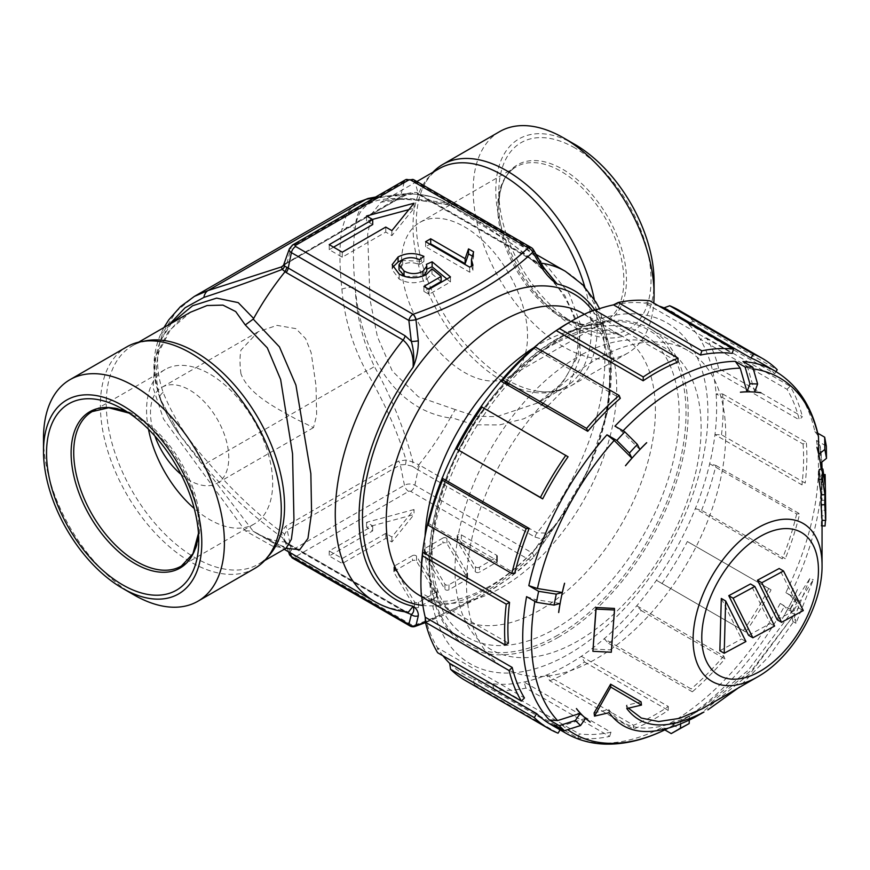 <?xml version="1.0" encoding="UTF-8"?>
<svg xmlns="http://www.w3.org/2000/svg" width="870" height="870" viewBox="0 0 870 870"><rect width="100%" height="100%" fill="white"/><g stroke="black" fill="none" stroke-linecap="round" stroke-linejoin="round"><path stroke-width="0.65" stroke-dasharray="4.35 3.26" d="M285.828 548.35L253.246 531.265L180.764 436.425C159.319 407.986 152.032 379.798 158.905 351.85L169.954 330.448L177.371 322.139C182.569 317.398 186.952 314.092 190.497 312.232L168.715 331.024L155.045 357.298L153.12 387.824L163.506 419.025L245.275 530.82L272.44 546.066L286.099 548.198M254.79 568.404A127.923 73.852 60 0 1 190.834 562.063A127.923 73.852 60 0 1 107.26 449.333A127.923 73.852 60 0 1 126.868 346.825M134.926 416.197A90.262 52.113 60 0 1 134.937 416.197L129.086 413.13A90.262 52.113 60 0 1 134.926 416.197L122.648 409.107L134.937 416.197A90.262 52.113 60 0 1 198.751 526.741A90.262 52.113 60 0 1 198.48 533.364M148.476 429.225A89.175 51.482 60 0 1 165.039 369.532A89.175 51.482 60 0 1 209.626 373.948A89.175 51.482 60 0 1 267.884 452.541A89.175 51.482 60 0 1 254.214 524.001A89.175 51.482 60 0 1 209.626 519.575A89.175 51.482 60 0 1 194.238 508.493M240.957 373.806C239.707 364.563 239.707 356.667 240.957 350.121L258.151 331.731L277.019 325.38L295.93 328.642L305.609 338.626L311.145 352.622L316.006 385.519L316.647 415.12L313.504 427.605L295.93 419.035C276.769 408.302 248.95 394.752 240.957 373.806M181.058 474.378A55.354 31.962 -120 0 0 189.617 480.414A55.354 31.962 -120 0 0 217.293 483.154A55.354 31.962 -120 0 0 225.787 438.795A55.354 31.962 -120 0 0 189.617 390.021A55.354 31.962 -120 0 0 161.95 387.28A55.354 31.962 -120 0 0 154.882 435.99M455.271 409.585L418.339 396.785L392.294 371.022L377.406 336.723L370.011 299.639L367.651 234.421L371.707 213.835L381.006 202.231L408.095 198.284L455.271 203.732L518.205 242.338L547.208 266.307L569.415 294.103L580.714 324.988L578.126 355.939L562.509 382.8L537.562 403.017L496.607 416.665L475.183 416.23L455.271 409.585L450.573 417.339L474.27 424.81L499.423 424.93L523.827 418.785L546.034 407.214M594.264 299.334A127.923 73.852 60 0 1 570.709 386.008A127.923 73.852 60 0 1 536.214 390.989A127.923 73.852 60 0 1 506.742 379.679A127.923 73.852 60 0 1 421.221 191.824A127.923 73.852 60 0 1 432.879 172.282M499.663 131.598A127.923 73.852 -120 0 0 480.055 234.106A127.923 73.852 -120 0 0 563.619 346.836A127.923 73.852 -120 0 0 627.585 353.176A127.923 73.852 -120 0 0 653.772 303.065M574.929 144.463A111.936 64.63 -120 0 0 495.78 190.16A111.936 64.63 -120 0 0 574.929 327.25A111.936 64.63 -120 0 0 654.077 281.554M574.929 147.976A107.63 62.14 -120 0 0 498.825 191.922A107.63 62.14 -120 0 0 574.929 323.738L574.929 323.738A107.63 62.14 -120 0 0 651.032 279.803A107.63 62.14 -120 0 0 574.929 147.976M562.651 316.647L574.929 323.738L562.651 316.647A90.262 52.113 -120 0 0 626.465 279.803A90.262 52.113 -120 0 0 562.651 169.258A90.262 52.113 -120 0 0 498.825 206.103A90.262 52.113 -120 0 0 562.651 316.647L562.651 316.647C579.964 326.119 594.21 327.642 605.389 321.247A89.175 51.482 -120 0 0 619.059 249.788A89.175 51.482 -120 0 0 560.802 171.205A89.175 51.482 -120 0 0 516.214 166.79A89.175 51.482 -120 0 0 502.545 238.249A89.175 51.482 -120 0 0 560.802 316.832A89.175 51.482 -120 0 0 605.389 321.247L509.059 376.862A89.175 51.482 -120 0 0 522.729 305.403A89.175 51.482 -120 0 0 464.471 226.82A89.175 51.482 -120 0 0 419.884 222.405A89.175 51.482 -120 0 0 406.214 293.864A89.175 51.482 -120 0 0 464.471 372.447A89.175 51.482 -120 0 0 509.059 376.862M425.397 622.148L481.382 596.135C501.011 584.662 518.15 572.003 532.799 558.149A6.155 4.263 47.1 0 1 532.342 558.681A6.155 4.263 47.1 0 1 528.155 559.203C499.162 586.619 460.806 608.772 413.065 625.65L295.593 557.822A1.435 0.826 180 0 1 295.593 556.659L408.661 491.376A1.435 0.826 180 0 1 410.683 491.376L528.155 559.203A6.155 3.556 -60 0 0 532.364 553.048A6.155 3.752 -144.8 0 1 533.19 557.724A6.155 3.752 -144.8 0 1 532.799 558.149L557.202 523.066L541.988 539.074L532.364 553.048L414.881 485.232A7.373 4.252 -0 0 0 404.463 485.232L291.396 550.514A7.373 4.252 -0 0 0 289.362 554.331M558.562 637.177A183.276 105.814 -60 0 1 466.929 646.258A183.276 105.814 -60 0 1 438.828 499.391A183.276 105.814 -60 0 1 558.562 337.886A183.276 105.814 -60 0 1 650.205 328.806A183.276 105.814 -60 0 1 678.295 475.672A183.276 105.814 -60 0 1 558.562 637.177M543.087 403.288A183.276 105.814 -60 0 1 596.113 359.571A183.276 105.814 -60 0 1 687.757 350.49A183.276 105.814 -60 0 1 715.847 497.357A183.276 105.814 -60 0 1 596.113 658.862A183.276 105.814 -60 0 1 504.48 667.932A183.276 105.814 -60 0 1 541.771 404.746M401.364 260.402L423.918 261.413L419.394 264.676C413.739 262.109 408.171 262.066 402.679 264.545L399.004 269.798M441.144 281.467L431.966 273.887L426.191 279.661C416.98 283.914 407.976 283.729 399.189 279.096L392.152 269.689L392.642 267.318M446.886 278.998L450.464 281.956L428.997 294.354L423.918 291.417L428.268 288.905M426.778 271.092L426.778 269.211M405.192 276.638L423.646 275.877M423.918 261.413L423.918 256.389M419.394 264.676L419.394 259.651M402.679 264.545L402.679 259.532M426.409 269.374L426.409 264.349M450.464 281.956L450.464 276.932M428.997 294.354L428.997 289.329M423.918 291.417L423.918 286.393M431.966 273.887L431.966 268.863M426.191 279.661L426.191 274.648M399.189 279.096L399.189 274.072M333.569 247.156L329.219 249.668L342.269 257.194L385.758 232.094L391.892 235.639L414.022 208.234L408.835 209.637M372.501 219.414L366.564 221.013L372.708 224.558M366.564 221.013L366.564 215.988M414.022 208.234L414.022 203.221M391.892 235.639L391.892 230.615M385.758 232.094L385.758 227.07M342.269 257.194L342.269 252.18M329.219 249.668L329.219 244.644M471.507 266.089L472.965 270.265L469.669 272.179L425.615 246.743L429.965 244.231M471.931 255.878L473.617 256.846L471.431 264.632M465.145 263.697L465.145 262.773M425.615 246.743L425.615 241.719M473.617 256.846L473.617 251.832M472.965 270.265L472.965 265.252M469.669 272.179L469.669 267.155M533.484 249.799A6.155 2.512 -30 0 0 532.364 249.157L541.988 265.992L546.469 271.32L536.159 262.403A6.155 3.556 120 0 0 537.073 262.675L543.739 267.688M543.141 266.688A6.155 2.61 -29.5 0 0 541.988 265.992L535.028 260.793L416.654 192.487L412.239 192.466L405.431 193.999L400.287 196.914L404.463 181.33A7.373 4.252 180 0 1 414.881 181.33L532.364 249.157A6.155 3.556 120 0 0 531.233 247.558M414.022 509.537L366.564 522.315L372.708 525.861L329.219 550.96L342.269 558.496L385.758 533.386L391.892 536.931L414.022 509.537L414.022 514.562L366.564 527.34L372.708 530.874L329.219 555.984L342.269 563.521L385.758 538.41L391.892 541.956L414.022 514.562M366.564 522.315L366.564 527.34M372.708 525.861L372.708 530.874M329.219 550.96L329.219 555.984M342.269 558.496L342.269 563.521M385.758 533.386L385.758 538.41M391.892 536.931L391.892 541.956M442.884 538.062A2.458 1.425 180 0 1 446.952 538.606L467.451 572.971A2.458 1.425 180 0 1 467.581 573.439A2.458 1.425 180 0 1 466.864 574.439L448.985 584.76A2.458 1.425 180 0 1 444.918 584.216L424.429 549.851A2.458 1.425 180 0 1 424.288 549.394A2.458 1.425 180 0 1 425.017 548.383L442.884 538.062L442.884 543.087A2.458 1.425 180 0 1 446.952 543.63L467.451 577.995A2.458 1.425 180 0 1 467.581 578.463A2.458 1.425 180 0 1 466.864 579.463L448.985 589.784A2.458 1.425 180 0 1 444.918 589.24L424.429 554.875A2.458 1.425 180 0 1 424.288 554.407A2.458 1.425 180 0 1 425.017 553.407L442.884 543.087M412.445 555.647A2.458 1.425 180 0 1 416.512 556.18L437.001 590.545A2.458 1.425 180 0 1 437.142 591.013A2.458 1.425 180 0 1 436.425 592.013L418.546 602.334A2.458 1.425 180 0 1 414.479 601.79L393.979 567.425A2.458 1.425 180 0 1 393.849 566.968A2.458 1.425 180 0 1 394.567 565.957L412.445 555.647L412.445 560.661A2.458 1.425 180 0 1 416.512 561.204L437.001 595.569A2.458 1.425 180 0 1 437.142 596.037A2.458 1.425 180 0 1 436.425 597.037L418.546 607.358A2.458 1.425 180 0 1 414.479 606.814L393.979 572.449A2.458 1.425 180 0 1 393.849 571.992A2.458 1.425 180 0 1 394.567 570.981L412.445 560.661M479.435 567.186A2.458 1.425 180 0 1 475.368 566.642L457.272 536.312A2.458 1.425 180 0 1 457.141 535.855A2.458 1.425 180 0 1 458.664 534.539A2.458 1.425 180 0 1 461.339 534.843L496.65 555.234A2.458 1.425 180 0 1 497.368 556.235A2.458 1.425 180 0 1 496.65 557.246L479.435 567.186L479.435 572.21A2.458 1.425 180 0 1 475.368 571.666L457.272 541.336A2.458 1.425 180 0 1 457.141 540.879A2.458 1.425 180 0 1 458.664 539.563A2.458 1.425 180 0 1 461.339 539.868L496.65 560.258A2.458 1.425 180 0 1 497.368 561.259A2.458 1.425 180 0 1 496.65 562.259L479.435 572.21M415.142 626.411A6.155 2.653 70.2 0 1 413.065 625.65A6.155 3.556 120 0 1 409.987 625.954M404.485 611.719L287.013 543.87L284.555 539.922L284.49 534.419L287.22 530.102L400.287 464.83L405.431 464.591L412.239 466.2A6.155 0.924 -79.9 0 1 412.967 462.046L405.996 460.023L398.612 461.067L285.545 526.35L281.401 531.951L282.239 537.529L285.023 542.021L403.093 610.218L408.4 612.197L404.006 610.501A6.155 3.556 120 0 0 403.093 610.218A190.66 110.077 -60 0 1 374.752 601.561M412.239 466.2L416.654 469.028L418.84 464.797L412.967 462.046C404.441 429.258 391.576 397.427 374.383 366.553C362.67 341.16 356.265 314.701 355.167 287.198C352.861 263.382 352.861 243.763 355.167 228.331C356.276 211.53 362.681 201.742 374.383 198.969C391.663 194.858 404.517 193.183 412.967 193.945L419.209 194.88A6.155 3.556 120 0 0 420.09 195.163M405.431 464.591A6.155 2.338 -80.2 0 0 405.996 460.023C397.688 431.814 384.388 402.147 366.085 371.012A12.3 2.393 149.5 0 0 374.383 366.553M287.013 543.87L285.077 542.021M288.514 551.765L284.555 539.922A6.155 4.698 159.9 0 0 284.512 539.813L284.512 539.813A6.155 4.698 159.9 0 0 282.239 537.529C253.355 516.736 227.233 492.561 203.884 464.993L179.35 434.424C171.227 423.255 164.745 411.271 159.895 398.471L159.895 398.471A12.3 5.764 -19.8 0 0 160.591 399.537L180.764 436.425L160.591 399.537C153.109 378.45 153.109 358.831 160.591 340.67L171.412 323.248M284.49 534.419A6.155 3.339 -164.8 0 0 281.401 531.951C256.345 513.42 231.888 490.18 208.039 462.253C187.887 440.111 172.923 416.795 163.125 392.326C155.763 370.859 155.763 350.936 163.125 332.558L176.077 311.547L194.391 296.387M416.654 469.028L535.028 537.105L541.988 539.074A6.155 3.697 -146.1 0 1 542.891 543.63L542.891 543.63A6.155 3.697 -146.1 0 1 542.554 544.022M595.036 310.231A178.361 102.975 120 0 1 557.202 523.066L555.343 525.817L547.165 533.092L537.073 532.864L418.883 464.743A190.66 110.077 120 0 0 450.258 418.024L450.573 417.339M547.763 405.996L569.154 384.355L580.464 356.7L578.876 325.804L564.782 295.474L541.455 268.112L512.593 244.252L449.192 204.765C388.977 194.782 359.821 193.238 355.167 228.331A12.3 9.744 -170.8 0 0 341.899 229.343C339.289 245.057 339.289 264.98 341.899 289.112A12.3 3.73 174.1 0 1 355.167 287.198C359.875 343.889 389.303 409.128 450.258 418.024M418.002 194.391A190.291 109.859 -60 0 1 418.687 194.456L412.956 193.945A6.155 1.305 94.9 0 0 412.967 193.945L419.155 194.499M133.958 594.906A127.923 73.852 60 0 1 43.5 438.23M245.275 530.82L252.963 531.091L274.365 542.945L287.078 547.85M341.899 289.112C344.281 317.844 352.339 345.14 366.085 371.012L208.039 462.253A12.3 0.903 -40.4 0 1 203.884 464.993M356.646 202.71L347.141 212.78L341.899 229.343M163.125 392.326A12.3 5.764 -19.8 0 0 159.895 398.471L155.578 382.865C154.229 374.307 153.696 368.586 153.99 365.715C154.099 355.047 156.143 344.977 160.113 335.483L160.113 335.483A12.3 7.721 22.6 0 0 160.591 340.67L169.356 324.434M163.125 332.558A12.3 7.721 22.6 0 0 160.113 335.483L163.941 327.555M292.516 245.014A6.155 3.556 -120 0 0 291.396 246.612L287.22 262.196A6.155 3.556 60 0 1 286.089 263.795L399.156 198.512A6.155 3.556 60 0 0 400.287 196.914L284.207 264.241M284.49 263.827A6.155 5.818 42.3 0 1 283.424 265.535M405.431 193.999L406.007 195.065L374.35 197.762M283.783 265.089L398.612 198.741L405.996 195.01L412.967 193.945A6.155 1.305 94.9 0 1 412.239 192.466M455.271 203.732L450.573 205.168L451.378 205.516C430.074 201.416 412.293 199.328 398.047 199.263C393.555 199.154 385.16 199.828 381.006 202.242L416.871 181.525M253.648 531.526A190.66 110.077 120 0 0 256.628 533.364A190.66 110.077 120 0 0 285.023 542.021M416.654 192.487L418.187 194.314M592.872 649.031L611.284 649.933L614.438 608.424M639.863 449.507L622.126 431.792L614.949 426.148M560.062 603.475L535.191 599.517A205.505 118.646 120 0 0 534.865 601.409M585.543 718.381L562.76 725.645A205.505 118.646 120 0 0 567.718 729.636M594.112 712.932L608.782 709.496C625.628 732.551 653.577 734.149 692.64 714.292L689.421 716.238A187.583 108.304 120 0 1 685.071 718.663A187.583 108.304 120 0 1 673.532 724.308L673.489 724.329A187.637 108.326 120 0 0 680.688 720.947L667.344 728.636M628.434 708.169L626.378 705.331L641.038 701.829M698.621 715.183L750.777 672.945L794.538 614.296L793.832 610.196L813.33 579.692L795.974 623.268L795.343 619.19L769.036 656.339L737.89 688.246M533.332 348.12L620.299 398.34M481.088 406.562L568.067 456.772M427.844 523.098L514.822 573.319M421.787 596.863A209.104 120.723 -60 0 1 421.439 593.003L508.417 643.224M443.004 655.828A209.104 120.723 -60 0 1 437.469 647.748L524.447 697.957M664.049 307.849A209.104 120.723 -60 0 1 687.833 323.444A209.104 120.723 -60 0 1 700.067 339.093A209.104 120.723 -60 0 1 712.312 369.619A209.104 120.723 -60 0 1 716.086 393.838A209.104 120.723 -60 0 1 714.955 434.652A209.104 120.723 -60 0 1 709.692 463.743A209.104 120.723 -60 0 1 695.326 508.624A209.104 120.723 -60 0 1 681.83 538.16A209.104 120.723 -60 0 1 656.437 580.29A209.104 120.723 -60 0 1 636.764 605.77A209.104 120.723 -60 0 1 604.204 638.721A209.104 120.723 -60 0 1 581.345 656.274A209.104 120.723 -60 0 1 546.567 675.033A209.104 120.723 -60 0 1 524.012 681.993A209.104 120.723 -60 0 1 492.322 683.7A209.104 120.723 -60 0 1 473.487 678.991L560.465 729.212A209.104 120.723 -60 0 1 551.188 724.732M494.225 689.823L492.322 683.7L579.3 733.921L577.941 738.151L494.225 689.823A213.715 123.388 -60 0 0 525.915 688.105L609.631 736.444A213.715 123.388 -60 0 1 577.941 738.151M525.915 688.105L524.012 681.993L610.979 732.203A209.104 120.723 -60 0 1 579.3 733.921M546.567 675.033L633.545 725.254L633.436 729.104L549.72 680.775L546.567 675.033M549.72 680.775A213.715 123.388 -60 0 0 584.499 662.016L581.345 656.274L668.323 706.494A209.104 120.723 -60 0 1 650.901 717.076A209.104 120.723 -60 0 1 633.545 725.254M667.312 728.647A205.505 118.646 120 0 0 667.638 728.484L661.407 727.918L664.811 729.886M508.526 383.344A196.805 113.622 -60 0 1 573.319 330.187A196.805 113.622 -60 0 1 707.854 418.383A196.805 113.622 -60 0 1 564.206 656.654A196.805 113.622 -60 0 1 432.738 605.868A196.805 113.622 -60 0 1 507.243 384.812M582.084 354.427A174.054 100.485 -60 0 1 701.057 432.423A174.054 100.485 -60 0 1 574.026 643.147A174.054 100.485 -60 0 1 455.053 565.152A174.054 100.485 -60 0 1 582.084 354.427M568.762 322.683A209.104 120.723 -60 0 1 573.602 319.986A209.104 120.723 -60 0 1 590.958 311.808L594.33 309.84M777.225 619.788L798.954 608.065L779.183 568.491M803.304 610.577L798.954 608.065M745.927 641.527L741.577 639.015L721.306 598.451M719.849 650.738L741.577 639.015M748.537 635.263L770.265 623.54L750.495 583.966M774.615 626.052L770.265 623.54M668.323 706.494L668.214 710.344A213.715 123.388 -60 0 1 633.436 729.104M584.499 662.016L668.214 710.344M604.204 638.721L608.619 643.485L692.335 691.813L691.182 688.942L604.204 638.721M608.619 643.485A213.715 123.388 -60 0 0 641.179 610.533L636.764 605.77L723.742 655.991L724.895 658.873A213.715 123.388 -60 0 1 692.335 691.813M723.742 655.991A209.104 120.723 -60 0 1 691.182 688.942M641.179 610.533L724.895 658.873M656.437 580.29L745.666 631.968L656.437 580.29M661.95 583.639A213.715 123.388 -60 0 0 687.343 541.521L771.059 589.849A213.715 123.388 -60 0 1 745.666 631.968M768.808 588.381A209.104 120.723 -60 0 1 743.415 630.5M687.343 541.521L771.059 589.849M695.326 508.624L701.579 510.342L785.295 558.681L782.304 558.844L695.326 508.624M701.579 510.342A213.715 123.388 -60 0 0 715.945 465.461L709.692 463.743L796.67 513.952L799.66 513.8A213.715 123.388 -60 0 1 785.295 558.681M796.67 513.952A209.104 120.723 -60 0 1 782.304 558.844M715.945 465.461L799.66 513.8M714.955 434.652L721.491 434.761L805.207 483.089L801.933 484.862L714.955 434.652M721.491 434.761A213.715 123.388 -60 0 0 722.633 393.947L716.086 393.838L803.064 444.059L806.349 442.286A213.715 123.388 -60 0 1 805.207 483.089M803.064 444.059A209.104 120.723 -60 0 1 801.933 484.862M722.633 393.947L806.349 442.286M718.653 368.391A213.715 123.388 -60 0 0 706.396 337.875L700.067 339.093L787.035 389.314A209.104 120.723 -60 0 1 799.291 419.84L712.312 369.619L718.653 368.391L760.891 392.794A187.528 108.271 -60 0 0 740.392 392.272L740.424 392.174M760.913 392.794L802.368 416.73L799.291 419.84M787.035 389.314L790.112 386.204A213.715 123.388 -60 0 1 802.368 416.73M706.396 337.875L790.112 386.204M760.293 362.54A209.104 120.723 -60 0 1 774.8 373.654L687.833 323.444L693.488 321.345L777.204 369.685M774.8 373.654L776.029 371.631M678.883 310.22A213.715 123.388 -60 0 1 693.488 321.345M613.524 304.859A209.104 120.723 -60 0 1 645.214 303.141L649.825 300.792M658.949 306.055A209.104 120.723 -60 0 0 645.214 303.141L732.192 353.351M595.026 310.242A209.104 120.723 -60 0 0 590.958 311.808L677.937 362.018M420.906 578.789A209.104 120.723 -60 0 0 421.439 593.003L421.417 596.657M425.212 617.221A209.104 120.723 -60 0 0 437.469 647.748L437.653 652.739M560.465 729.212L560.073 729.854M449.703 663.397A209.104 120.723 -60 0 0 473.487 678.991L474.346 684.853A213.715 123.388 -60 0 1 465.167 680.394M474.346 684.853L558.061 733.182M610.979 732.203L609.631 736.444M792.178 611.545L797.823 600.648L795.68 598.245L790.036 609.152L792.178 611.545L787.448 609.62L784.435 606.238L780.227 603.475L790.036 609.152M680.688 720.947L680.601 724.101M554.571 725.036L562.76 725.645M775.148 371.12A209.104 120.723 -60 0 1 814.864 431.542L817.756 433.206M820.388 463.242L820.171 446.005L816.517 440.448L826.337 446.114M816.517 440.448A209.104 120.723 -60 0 1 785.86 592.579L795.68 598.245M780.227 603.475A209.104 120.723 -60 0 1 670.096 723.231L679.916 728.897M670.096 723.231L676.327 723.786L689.388 716.26L676.74 723.557A205.505 118.646 120 0 0 784.435 606.238M689.421 716.238A187.583 108.304 120 0 0 696.642 711.834L696.609 711.856A187.637 108.326 120 0 1 689.388 716.26L689.268 720.186M797.823 600.648L793.092 598.712A187.637 108.326 120 0 0 797.442 589.545L797.388 589.523A187.528 108.271 -60 0 1 782.391 618.494L782.434 618.526A187.637 108.326 120 0 0 787.448 609.62M793.092 598.712L790.08 595.341A205.505 118.646 120 0 0 822.052 471.866A205.505 118.646 120 0 0 822.03 469.115L822.052 490.223L825.739 490.223L825.739 498.01M785.86 592.579L790.08 595.341M820.171 446.005L821.802 462.111A205.505 118.646 120 0 0 820.171 446.005M821.334 470.974A187.637 108.326 120 0 0 821.16 469.213A187.583 108.304 120 0 1 821.334 471.018L821.269 471.018A187.528 108.271 -60 0 0 816.876 447.354L816.941 447.289M814.864 431.542L818.387 435.957M754.725 392L747.95 368.38L742.98 361.539M526.578 596.635L535.191 599.517M576.408 708.615L576.462 708.528A187.528 108.271 -60 0 0 590.251 721.991L590.23 722.035M608.782 709.496L609.163 712.704M696.783 711.986L748.2 670.357L791.33 612.578L794.538 614.296M791.33 612.578L790.602 608.521L793.832 610.196M790.602 608.521L809.839 578.593L813.33 579.692M809.839 578.593L792.82 621.463L795.974 623.268M792.82 621.463L792.157 617.439L795.343 619.19M792.157 617.439L752.648 669.204L706.005 706.657M626.378 705.331L626.791 708.561M611.284 649.933L611.295 652.25M822.052 525.828L821.367 525.784L822.052 510.331L822.052 520.38L822.052 510.331L825.739 510.309M825.739 511.941L825.478 520.358M821.367 525.784L821.356 515.736L825.043 515.964L825.739 500.272L822.052 500.272L821.443 474.759L823.825 474.628M825.043 526.024L825.043 515.964M821.356 515.736L822.052 498.01M821.443 474.759L821.345 484.818L825.021 484.59M821.345 484.818L819.246 469.441M782.445 618.526L782.434 618.526A187.583 108.304 120 0 0 797.453 589.555L797.442 589.545M673.489 724.329L673.5 724.242A187.528 108.271 -60 0 0 696.609 711.78L696.609 711.856M268.069 556.572A126.085 72.797 60 0 1 258.455 564.162A126.085 72.797 60 0 1 195.413 557.909A126.085 72.797 60 0 1 113.046 446.81A126.085 72.797 60 0 1 132.37 345.781A126.085 72.797 60 0 1 143.746 341.247M165.039 369.532L92.187 411.597A89.175 51.482 60 0 1 136.775 416.012A89.175 51.482 60 0 1 195.032 494.595A89.175 51.482 60 0 1 181.362 566.055L254.214 524.001M584.803 286.959A126.085 72.797 60 0 1 565.206 387.063A126.085 72.797 60 0 1 502.164 380.81A126.085 72.797 60 0 1 419.797 269.711A126.085 72.797 60 0 1 439.122 168.682C431.379 173 425.408 180.71 421.221 191.824M592.481 310.601A175.283 101.203 -60 0 1 594.351 453.857A175.283 101.203 -60 0 1 486.406 588.99A175.283 101.203 -60 0 1 422.874 605.433M501.468 587.641A162.984 94.101 120 0 0 607.934 444.026A162.984 94.101 120 0 0 582.954 313.417C593.307 319.899 600.485 329.697 604.498 342.834L608.717 363.029C611.088 384.583 608.195 409.139 600.039 436.718C582.258 497.934 534.854 561.009 489.168 586.423C467.701 598.212 449.768 602.997 435.37 600.779L419.982 595.711A162.984 94.101 120 0 0 501.468 587.641M533.854 347.663A162.984 94.101 -60 0 1 540.161 343.835A162.984 94.101 -60 0 1 621.648 335.755A162.984 94.101 -60 0 1 646.627 466.353A162.984 94.101 -60 0 1 540.161 609.979A162.984 94.101 -60 0 1 458.664 618.048A162.984 94.101 -60 0 1 425.082 536.072M555.223 628.716A175.283 101.203 120 0 0 679.165 414.044A175.283 101.203 120 0 0 555.223 342.486A175.283 101.203 120 0 0 431.281 557.159A175.283 101.203 120 0 0 555.223 628.716M557.735 635.187A181.428 104.748 -60 0 1 429.443 561.117A181.428 104.748 -60 0 1 557.735 338.908A181.428 104.748 -60 0 1 686.028 412.978A181.428 104.748 -60 0 1 557.735 635.187M289.362 248.82A7.373 4.252 180 0 1 291.396 246.612L404.463 181.33A6.155 3.556 -120 0 1 405.583 179.731M413.761 179.731A6.155 3.556 -60 0 1 414.881 181.33L418.089 193.281A6.155 3.556 120 0 0 419.209 194.88L536.159 262.403A6.155 3.556 120 0 1 535.028 260.793M535.028 537.105A6.155 3.556 -60 0 1 537.073 532.864A190.66 110.077 -60 0 0 565.413 271.331M410.683 491.376A6.155 3.556 120 0 0 414.881 485.232L418.089 469.582A6.155 3.556 -60 0 1 420.123 465.352M446.952 538.606L446.952 543.63M425.017 548.383L425.017 553.407M424.429 549.851L424.429 554.875M444.918 584.216L444.918 589.24M448.985 584.76L448.985 589.784M466.864 574.439L466.864 579.463M467.451 572.971L467.451 577.995M416.512 556.18L416.512 561.204M394.567 565.957L394.567 570.981M393.979 567.425L393.979 572.449M414.479 601.79L414.479 606.814M418.546 602.334L418.546 607.358M436.425 592.013L436.425 597.037M437.001 590.545L437.001 595.569M475.368 566.642L475.368 571.666M496.65 557.246L496.65 562.259M496.65 555.234L496.65 560.258M461.339 534.843L461.339 539.868M457.272 536.312L457.272 541.336M290.406 552.863L288.188 544.576A6.155 3.556 120 0 0 287.067 542.978A6.155 3.556 120 0 0 286.154 542.695M405.039 611.795A6.155 3.556 120 0 0 404.006 610.501L286.067 542.369M295.593 556.659A6.155 3.556 60 0 1 291.396 550.514L287.22 530.102A6.155 3.556 -120 0 0 285.545 526.35M408.661 491.376A6.155 3.556 60 0 1 404.463 485.232L400.287 464.83A6.155 3.556 -120 0 0 398.612 461.067M295.593 557.822A6.155 3.556 -60 0 1 292.516 558.127M419.34 194.706L537.073 262.675A190.66 110.077 -60 0 1 541.118 263.131M451.41 205.657A190.66 110.077 120 0 0 448.05 203.58C439.176 198.48 429.388 195.435 418.687 194.456A190.291 109.859 -60 0 1 449.192 204.765M536.159 254.453L448.05 203.58A190.66 110.077 120 0 0 419.677 194.913M368.749 198.327A12.3 10.592 -101.2 0 1 374.383 198.969M412.956 193.945C411.988 193.521 409.672 193.901 406.007 195.065L399.156 198.512A6.155 3.556 60 0 1 398.612 198.741M283.37 265.6L286.089 263.795A6.155 3.556 60 0 1 285.545 264.012M623.061 430.824A205.505 118.646 120 0 0 622.126 431.792M661.407 727.918A209.104 120.723 -60 0 1 566.033 733.301M822.052 565.196A91.198 52.657 -60 0 1 757.563 676.893M753.289 368.945A205.505 118.646 120 0 0 747.95 368.38M276.356 541.01C272.169 552.124 266.198 559.845 258.455 564.162L264.697 560.552M161.374 341.856C149.651 339.92 139.983 341.236 132.37 345.781L138.613 342.182M198.48 533.332L198.751 540.922M258.151 331.731L161.95 387.28M450.725 205.266C469.376 215.423 491.18 229.354 516.138 247.047C539.846 264.926 564.543 288.231 574.646 319.257C578.789 334.482 578.909 347.695 575.016 358.875C567.164 379.168 554.679 393.882 537.562 403.017L565.206 387.063C557.594 391.609 547.926 392.925 536.214 390.989M627.585 353.176L570.709 386.008M419.884 222.405L516.214 166.79C505.078 173.271 499.282 186.376 498.825 206.103L498.825 191.922M421.406 596.537L458.664 618.048C448.528 611.795 443.874 603.726 442.112 600.333C437.577 592.176 434.521 581.682 432.955 568.839C429.997 542.119 434.869 511.593 447.561 477.249C468.18 421.656 511.288 368.151 552.461 345.053C573.972 333.243 591.926 328.458 606.336 330.709L621.648 335.755L584.39 314.255M504.48 667.932L466.929 646.258M687.757 350.49L650.205 328.806M392.152 264.676L392.152 269.689M465.135 258.14L465.135 263.164M425.495 622.583L448.561 613.067L480.805 596.711L508.058 578.865L532.342 558.681A6.155 6.155 0 0 0 533.19 557.724L555.984 524.904M424.288 549.394L424.288 554.407M467.581 573.439L467.581 578.463M393.849 566.968L393.849 571.992M437.142 591.013L437.142 596.037M497.368 556.235L497.368 561.259M457.141 535.855L457.141 540.879M284.501 539.77L286.491 542.739M555.93 524.98L587.641 471.105L607.238 412.739L611.708 356.83L599.506 308.665M313.504 427.605L217.293 483.154M412.13 193.847L375.612 197.033M256.628 533.364L284.207 549.285"/><path stroke-width="1.3" d="M264.697 560.552L286.099 548.198L291.385 539.302L293.951 519.836L292.548 453.77L280.629 379.472L267.318 347.869L245.275 324.967L235.694 311.558L222.948 305.12L207.114 305.522L190.497 312.221L138.613 342.182M43.5 451.28L43.5 438.23A127.923 73.852 60 0 1 69.991 379.668L126.868 346.825A127.923 73.852 60 0 1 161.374 341.856A127.923 73.852 60 0 1 190.834 353.166A127.923 73.852 60 0 1 276.356 541.01A127.923 73.852 60 0 1 254.79 568.404L197.914 601.235A127.923 73.852 60 0 1 133.958 594.906L122.648 588.37A111.936 64.63 60 0 1 43.5 451.28A111.936 64.63 60 0 1 122.648 405.583A111.936 64.63 60 0 1 201.796 542.673A111.936 64.63 60 0 1 122.648 588.37L133.958 594.906M69.991 379.668A127.923 73.852 60 0 1 133.958 386.008A127.923 73.852 60 0 1 217.522 498.727A127.923 73.852 60 0 1 197.914 601.235M122.648 584.857A107.63 62.14 60 0 1 46.545 453.042A107.63 62.14 60 0 1 122.648 409.107L122.648 409.107A107.63 62.14 60 0 1 198.751 540.922A107.63 62.14 60 0 1 122.648 584.857M194.238 508.493A89.175 51.482 60 0 1 148.476 429.225M154.882 435.99A55.354 31.962 -120 0 0 181.058 474.378M432.879 172.282A127.923 73.852 60 0 1 442.786 164.441A127.923 73.852 60 0 1 506.742 170.77A127.923 73.852 60 0 1 594.264 299.334M653.772 303.065A127.923 73.852 -120 0 0 654.077 294.615A127.923 73.852 -120 0 0 563.629 137.939A127.923 73.852 -120 0 0 563.619 137.939A127.923 73.852 -120 0 0 499.663 131.598L442.786 164.441M654.077 294.615L654.077 281.554A111.936 64.63 -120 0 0 574.929 144.463L563.619 137.939M546.447 271.288L557.202 284.022C551.95 280.608 547.078 275.627 542.554 269.08L532.799 252.246C518.15 265.839 501.011 278.356 481.382 289.808C461.524 301.15 439.72 311.123 415.958 319.714L418.307 340.822C418.416 349.914 416.676 358.723 413.087 367.227C413.826 355.558 410.488 346.488 403.093 340.029L286.154 272.517L282.239 269.417L281.401 266.938L283.783 265.089M408.378 612.186L413.087 606.27C416.676 608.728 418.416 611.893 418.307 615.764L415.958 625.606L425.397 622.148M541.771 404.746A183.276 105.814 -60 0 1 543.087 403.288M392.642 267.318L398.09 261.979L401.364 260.402M428.268 288.905L441.144 281.467L441.144 276.442L431.966 268.863L426.191 274.648C416.98 278.9 407.976 278.704 399.189 274.072L392.152 264.676L398.09 256.954C406.431 252.681 415.033 252.496 423.918 256.389L419.394 259.651C413.739 257.085 408.171 257.041 402.679 259.532L399.004 264.774L404.028 270.994C410.216 274.333 416.523 274.442 422.94 271.309L426.778 266.068L426.409 264.349L432.129 261.794L450.464 276.932L428.997 289.329L423.918 286.393L441.144 276.442M426.778 269.211L432.129 266.807L446.886 278.998M423.646 275.877L426.778 271.092L426.778 266.068M399.004 264.774L399.004 269.798L405.192 276.638M404.028 276.018L404.028 270.994M422.94 276.149L422.94 271.309M432.129 266.807L432.129 261.794M398.09 261.979L398.09 256.954M408.835 209.637L372.501 219.414M372.708 219.534L329.219 244.644L342.269 252.18L385.758 227.07L391.892 230.615L414.022 203.221L366.564 215.988L372.708 219.534L372.708 224.558L333.569 247.156M471.431 259.619L472.965 265.252L469.669 267.155L425.615 241.719L430.693 238.782L465.145 258.673L468.538 248.896L473.617 251.832L471.431 259.619L471.507 266.089M429.965 244.231L430.693 243.807L465.145 263.697L468.538 253.92L471.931 255.878M430.693 243.807L430.693 238.782M465.145 263.697L465.135 258.14M468.538 253.92L468.538 248.896M413.065 314.309C460.556 297.573 498.923 275.42 528.155 247.863L410.683 180.036A1.435 0.826 0 0 0 408.661 180.036L295.593 245.318A1.435 0.826 0 0 0 295.593 246.482L413.065 314.309A6.155 2.653 -109.8 0 1 415.958 319.714A6.155 0.837 -7.1 0 1 408.867 320.454A6.155 3.556 -60 0 1 413.065 314.309M542.554 269.08A6.155 2.61 -29.5 0 0 543.141 266.698L533.484 249.799A6.155 2.512 -30 0 1 532.799 252.246A6.155 4.263 -132.9 0 0 528.155 247.863A6.155 3.556 120 0 1 531.233 247.558L413.761 179.731L405.583 179.731A6.155 3.556 -120 0 1 408.661 180.036M543.141 266.698A6.155 2.61 -29.5 0 0 543.141 266.688L546.48 271.331M290.406 552.863L291.396 556.528A6.155 3.556 -60 0 0 292.516 558.127L289.362 554.331A7.373 4.252 -0 0 0 291.396 556.528L408.867 624.356A6.155 5.427 -164.9 0 0 415.958 625.606A6.155 2.653 70.2 0 1 415.142 626.411L425.495 622.583M292.516 558.127L409.987 625.954A6.155 3.556 120 0 1 408.867 624.356L411.336 614.503L404.485 611.719M418.307 615.764A6.155 5.394 -167 0 1 411.336 614.503C413.783 612.632 414.37 609.892 413.087 606.27A178.361 102.975 120 0 1 413.087 367.227C414.37 358.505 413.783 349.903 411.336 341.421A6.155 0.924 -6.3 0 0 418.307 340.822M543.739 267.688L557.202 284.022A178.361 102.975 120 0 1 595.036 310.231M245.275 324.967L253.246 319.094L279.466 346.923L295.92 385.105L310.851 473.65L311.58 512.604L307.947 538.432L299.791 549.644L285.828 548.35M171.412 323.248L192.596 305.74L216.652 298.116L238.228 302.629L253.648 318.474L253.246 319.094M374.35 197.762L366.085 199.306L356.646 202.71L194.391 296.387L208.039 290.547L281.401 266.938A6.155 5.818 42.3 0 0 283.424 265.535L283.381 265.589M284.49 263.827L284.555 266.187A6.155 5.079 -23.3 0 1 282.239 269.417C253.192 280.51 227.07 289.84 203.884 297.399L185.082 307.773L169.356 324.434M295.593 246.482A6.155 3.556 120 0 0 291.396 252.626A7.373 4.252 180 0 1 289.362 248.82L283.424 265.535M284.555 266.187L287.013 267.329L285.077 271.701M287.013 267.329L405.137 335.798L411.336 341.421L408.867 320.454L291.396 252.626L288.188 268.275A6.155 3.556 -60 0 1 286.154 272.517M285.023 271.755A190.66 110.077 120 0 0 253.648 318.474M546.034 407.214L547.763 405.996M614.492 610L614.438 608.424L596.026 607.477L592.883 651.304L611.295 652.25L614.492 610L596.08 609.087L592.883 651.304M614.166 440.448L631.903 458.153A187.637 108.326 120 0 0 625.486 465.678L625.53 465.733A187.583 108.304 120 0 1 646.693 442.743L646.638 442.689A187.637 108.326 120 0 0 639.863 449.507L637.362 444.385L629.401 453.031L616.808 440.459L606.988 434.793L614.166 440.448A205.505 118.646 120 0 0 537.421 588.522L528.808 585.64L538.617 591.306L536.399 602.301L526.578 596.635A209.104 120.723 -60 0 0 549.372 719.968L559.192 725.634L564.38 730.702L554.571 725.036A209.104 120.723 -60 0 0 566.033 733.301L551.188 724.732A209.104 120.723 -60 0 1 536.681 713.617L534.278 717.598L450.562 669.258L449.703 663.397A209.104 120.723 -60 0 1 443.004 655.828M562.281 592.481L556.267 594.123L554.049 605.118L560.062 603.475A187.637 108.326 120 0 0 558.638 612.48L558.703 612.491A187.583 108.304 120 0 1 564.608 583.27L564.543 583.248A187.637 108.326 120 0 0 562.281 592.481L537.421 588.522M580.355 713.313L575.364 720.48L580.551 725.547L585.543 718.381A187.637 108.326 120 0 0 590.197 722.078L590.262 722.057A187.583 108.304 120 0 1 576.473 708.593L576.408 708.615A187.637 108.326 120 0 0 580.355 713.313L557.572 720.588L549.372 719.968M641.473 705.081L641.038 701.829L610.62 684.19L594.112 712.932L594.482 716.13L609.163 712.704C626.269 736.074 654.686 737.684 694.434 717.522L703.961 712.03C668.062 730.332 642.332 729.18 626.791 708.561L641.473 705.081L610.773 687.072L594.482 716.13M757.563 676.893A91.198 52.657 -60 0 1 755.454 678.067A91.198 52.657 -60 0 1 693.118 637.199A91.198 52.657 -60 0 1 759.684 526.785A91.198 52.657 -60 0 1 822.052 565.196C822.661 605.52 792.798 657.252 757.563 676.893L702.177 708.8L679.405 718.381L658.655 721.545L641.353 718.065L628.434 708.169M737.89 688.246L707.854 709.855M637.362 444.385L624.769 431.814L614.949 426.148A209.104 120.723 -60 0 1 675.435 378.765A209.104 120.723 -60 0 1 735.27 361.333L740.239 368.173A205.505 118.646 120 0 0 681.493 385.312A205.505 118.646 120 0 0 623.061 430.824M643.158 380.777A209.104 120.723 -60 0 1 660.58 370.196A209.104 120.723 -60 0 1 677.937 362.018L678.045 358.168A213.715 123.388 -60 0 0 660.689 366.368A213.715 123.388 -60 0 0 643.267 376.928L643.158 380.777L556.191 330.567L559.551 328.599A213.715 123.388 -60 0 1 572.025 320.802A213.715 123.388 -60 0 1 576.973 318.039A213.715 123.388 -60 0 1 594.33 309.84L678.045 358.168M420.906 582.552A213.715 123.388 -60 0 1 422.559 555.843L422.581 552.189L509.559 602.41A209.104 120.723 -60 0 0 508.417 643.224L505.133 644.985L421.417 596.657A213.715 123.388 -60 0 1 420.906 582.552L420.906 578.789A209.104 120.723 -60 0 1 422.581 552.189A209.104 120.723 -60 0 1 427.844 523.098A209.104 120.723 -60 0 1 442.199 478.217A209.104 120.723 -60 0 1 455.695 448.681A209.104 120.723 -60 0 1 481.088 406.562A209.104 120.723 -60 0 1 500.761 381.071A209.104 120.723 -60 0 1 533.332 348.12A209.104 120.723 -60 0 1 556.191 330.567A209.104 120.723 -60 0 1 568.762 322.683L572.025 320.802M535.431 347.119A213.715 123.388 -60 0 0 502.871 380.07L500.761 381.071L587.739 431.292A209.104 120.723 -60 0 1 620.299 398.34L619.146 395.458L535.431 347.119L533.332 348.12M482.11 406.975A213.715 123.388 -60 0 0 456.717 449.094L542.673 498.901A209.104 120.723 -60 0 1 568.067 456.772L481.088 406.562M442.199 478.217L529.178 528.438L526.187 528.601L442.471 480.262L442.199 478.217M427.844 523.098L428.116 525.143L511.832 573.482L514.822 573.319A209.104 120.723 -60 0 1 529.178 528.438M425.212 617.221L425.397 622.213A213.715 123.388 -60 0 0 437.653 652.739L521.369 701.068L524.447 697.957A209.104 120.723 -60 0 1 512.191 667.442L425.212 617.221A209.104 120.723 -60 0 1 421.787 596.863M449.703 663.397L536.681 713.617M664.811 729.886L671.227 733.584L689.181 723.557L689.268 720.186M624.769 431.814L616.808 440.459M781.575 622.3L803.304 610.577L783.533 571.003L761.794 582.726L781.575 622.3L777.225 619.788L757.444 580.214L761.794 582.726M783.533 571.003L779.183 568.491L757.444 580.214M745.927 641.527L725.656 600.963L724.199 653.25L745.927 641.527M725.656 600.963L721.306 598.451L719.849 650.738L724.199 653.25M752.887 637.775L774.615 626.052L754.845 586.478L733.105 598.201L752.887 637.775L748.537 635.263L728.766 595.689L733.105 598.201M754.845 586.478L750.495 583.966L728.766 595.689M558.638 612.48L558.703 612.458A187.528 108.271 -60 0 1 564.597 583.27M760.913 392.729L760.913 392.729A187.637 108.326 120 0 0 754.725 392L757.607 383.964L749.896 383.757L745.09 366.999L752.789 367.205L757.607 383.964M776.029 371.631L777.204 369.685A213.715 123.388 -60 0 0 762.598 358.549A213.715 123.388 -60 0 0 753.42 354.09L751.027 358.07A209.104 120.723 -60 0 1 760.293 362.54L775.148 371.12A209.104 120.723 -60 0 0 742.98 361.539L752.789 367.205M658.949 306.055A209.104 120.723 -60 0 1 664.049 307.849L669.704 305.762A213.715 123.388 -60 0 1 678.883 310.22L762.598 358.549M669.704 305.762L753.42 354.09M664.049 307.849L751.027 358.07M595.026 310.242A209.104 120.723 -60 0 1 613.524 304.859L618.135 302.499A213.715 123.388 -60 0 1 649.825 300.792L733.54 349.12L732.192 353.351A209.104 120.723 -60 0 0 700.502 355.069L701.851 350.838A213.715 123.388 -60 0 1 733.54 349.12M618.135 302.499L701.851 350.838M613.524 304.859L700.502 355.069M559.551 328.599L643.267 376.928M587.739 431.292L586.587 428.41A213.715 123.388 -60 0 1 619.146 395.458M502.871 380.07L586.587 428.41M542.673 498.901L540.433 497.422A213.715 123.388 -60 0 1 565.826 455.304M456.717 449.094L540.433 497.422M511.832 573.482A213.715 123.388 -60 0 1 526.187 528.601M428.116 525.143A213.715 123.388 -60 0 1 442.471 480.262M422.559 555.843L506.275 604.182L509.559 602.41M505.133 644.985A213.715 123.388 -60 0 1 506.275 604.182M425.397 622.213L509.113 670.553L512.191 667.442M521.369 701.068A213.715 123.388 -60 0 1 509.113 670.553M560.073 729.854L558.061 733.182A213.715 123.388 -60 0 1 548.883 728.723A213.715 123.388 -60 0 1 534.278 717.598M548.883 728.723L465.167 680.394A213.715 123.388 -60 0 1 450.562 669.258M507.243 384.812A196.805 113.622 -60 0 1 508.526 383.344M826.5 458.349L824.847 449.442L824.684 437.208L826.337 446.114L826.5 458.349L820.388 463.242A187.637 108.326 120 0 1 821.16 469.213A187.583 108.304 120 0 0 816.941 447.343L816.941 447.289A187.637 108.326 120 0 1 818.735 454.336L824.847 449.442M556.267 594.123L538.617 591.306M554.049 605.118L536.399 602.301M575.364 720.48L559.192 725.634M580.551 725.547L564.38 730.702M680.601 724.101L680.481 728.244L671.227 733.584M735.27 361.333L745.09 366.999M817.756 433.206L824.684 437.208M818.735 454.336L818.518 437.099A205.505 118.646 120 0 0 753.289 368.945M775.148 371.12C797.42 384.573 811.84 406.181 818.387 435.957L818.518 437.099M760.924 392.794A187.583 108.304 120 0 0 740.446 392.239L740.424 392.174A187.637 108.326 120 0 1 747.015 391.794L749.896 383.757M747.015 391.794L740.239 368.173M631.903 458.153L629.401 453.031M625.53 465.722A187.528 108.271 -60 0 1 646.671 442.754L646.638 442.689M610.62 684.19L610.773 687.072M596.026 607.477L596.08 609.087M823.825 474.628L825.119 474.563L825.021 484.59L822.9 469.017L819.246 469.441L818.898 479.522L821.226 494.878L824.901 494.617L824.749 504.643L825.739 520.358L825.739 511.941M821.226 494.878L821.073 504.926L824.749 504.643M821.073 504.926L822.052 520.38L825.739 520.358M821.367 525.784L825.043 526.024L825.478 520.358M825.739 511.071L825.119 474.563M822.9 469.017L822.541 479.055L824.901 494.617M818.898 479.522L822.541 479.055M680.481 728.244L689.181 723.557M143.746 341.247A126.085 72.797 60 0 1 195.413 352.024A126.085 72.797 60 0 1 274.637 453.509A126.085 72.797 60 0 1 268.069 556.572M198.48 533.364A90.262 52.113 60 0 1 134.926 563.586A90.262 52.113 60 0 1 71.177 456.478A90.262 52.113 60 0 1 129.065 413.119L108.674 407.758L92.187 411.597A89.175 51.482 60 0 0 78.517 483.057A89.175 51.482 60 0 0 136.775 561.639A89.175 51.482 60 0 0 181.362 566.055L192.933 553.69L198.48 533.332M416.871 181.525L439.122 168.682A126.085 72.797 60 0 1 502.164 174.924A126.085 72.797 60 0 1 584.803 286.959M422.874 605.433A175.283 101.203 -60 0 1 366.922 476.803A175.283 101.203 -60 0 1 486.406 302.749A175.283 101.203 -60 0 1 592.481 310.601M584.39 314.255L582.954 313.417A162.984 94.101 120 0 0 501.468 321.498A162.984 94.101 120 0 0 394.991 465.113A162.984 94.101 120 0 0 419.982 595.711L421.406 596.537M425.082 536.072A162.984 94.101 -60 0 1 533.854 347.663M295.593 245.318A6.155 3.556 -120 0 0 292.516 245.014L289.362 248.82M410.683 180.036A6.155 3.556 -60 0 1 413.761 179.731M541.118 263.131A190.66 110.077 -60 0 1 565.413 271.331L582.628 284.675L596.059 302.281L599.506 308.665M375.612 197.033L368.749 198.327A12.3 10.592 -101.2 0 0 366.085 199.306L208.039 290.547A12.3 9.113 74.1 0 0 203.884 297.399M405.137 335.798A6.155 3.556 -60 0 1 403.093 340.029A190.66 110.077 -60 0 0 374.752 601.561C385.084 607.477 396.307 611.023 408.4 612.197L408.4 612.197M534.865 601.409A205.505 118.646 120 0 0 557.572 720.588M567.718 729.636A205.505 118.646 120 0 0 667.312 728.647M528.808 585.64A209.104 120.723 -60 0 1 606.988 434.793M758.205 672.325A82.498 47.632 -60 0 1 701.807 635.35A82.498 47.632 -60 0 1 762.022 535.463A82.498 47.632 -60 0 1 818.42 572.438A82.498 47.632 -60 0 1 758.205 672.325M822.03 469.115A205.505 118.646 120 0 0 821.802 462.111L822.03 469.115M574.929 144.463L563.629 137.939M292.516 245.014L405.583 179.731M533.484 249.799A6.155 6.155 0 0 0 531.233 247.558M289.362 554.331L288.514 551.765M409.987 625.954A6.155 6.155 0 0 0 415.142 626.411M287.078 547.85L286.099 548.198M163.941 327.555L168.813 319.801L180.416 306.664L194.391 296.387M368.749 198.327L356.646 202.71M536.159 254.453L565.413 271.331M284.207 549.285L374.752 601.561M667.42 728.592C645.768 739.554 624.823 744.72 604.606 744.1C590.523 743.556 577.669 739.957 566.033 733.301M822.052 565.196L822.052 520.38"/></g></svg>
